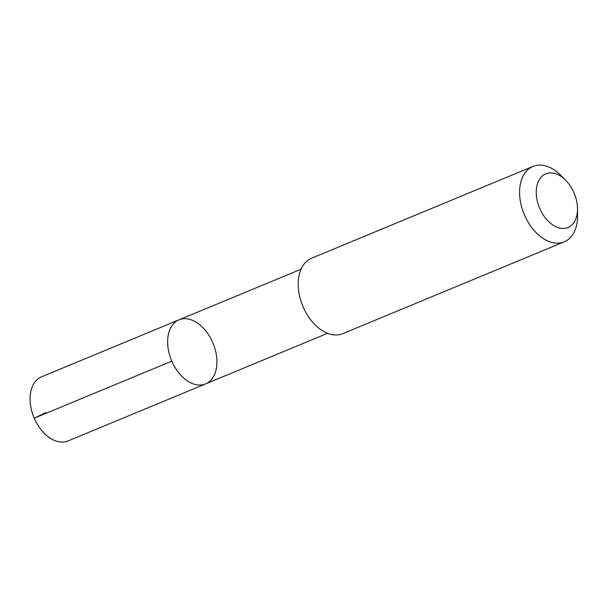 <?xml version="1.0" encoding="UTF-8"?>
<svg xmlns="http://www.w3.org/2000/svg" width="608" height="608" viewBox="0 0 608 608"><rect width="100%" height="100%" fill="white"/><g stroke="black" fill="none" stroke-linecap="round" stroke-linejoin="round"><path stroke-width="0.91" d="M198.368 323.699A34.686 22.481 -112.5 0 1 216.615 356.729A34.686 22.481 -112.5 0 1 205.565 383.922A34.686 22.481 -112.5 0 1 171.509 360.491A34.686 22.481 -112.5 0 1 178.988 319.838A34.686 22.481 -112.5 0 1 198.368 323.699M41.45 376.869A34.686 22.481 67.5 0 0 30.4 404.054A34.686 22.481 67.5 0 0 48.648 437.091A34.686 22.481 67.5 0 0 68.028 440.952L205.565 383.922A34.686 22.481 -112.5 0 1 171.509 360.491A34.686 22.481 -112.5 0 1 178.988 319.838L41.45 376.869M565.835 180.47L561.184 175.704A40.812 26.448 67.5 0 0 532.965 166.425L311.577 258.225A40.812 26.448 67.5 0 0 298.574 290.214A40.812 26.448 67.5 0 0 320.044 329.08A40.812 26.448 67.5 0 0 342.844 333.625L564.232 241.824A40.812 26.448 67.5 0 0 577.6 215.293L577.516 208.635A29.032 18.818 67.5 0 0 565.835 180.47A29.032 18.818 67.5 0 0 537.495 183.753A29.032 18.818 67.5 0 0 551.79 224.268A29.032 18.818 67.5 0 0 577.516 208.635M532.965 166.425A40.812 26.448 67.5 0 0 519.962 198.413A40.812 26.448 67.5 0 0 541.432 237.272A40.812 26.448 67.5 0 0 564.232 241.824M171.79 361.16L34.253 418.19L45.858 412.589M301.044 269.23L178.988 319.838M327.613 333.306L205.565 383.922"/></g></svg>
